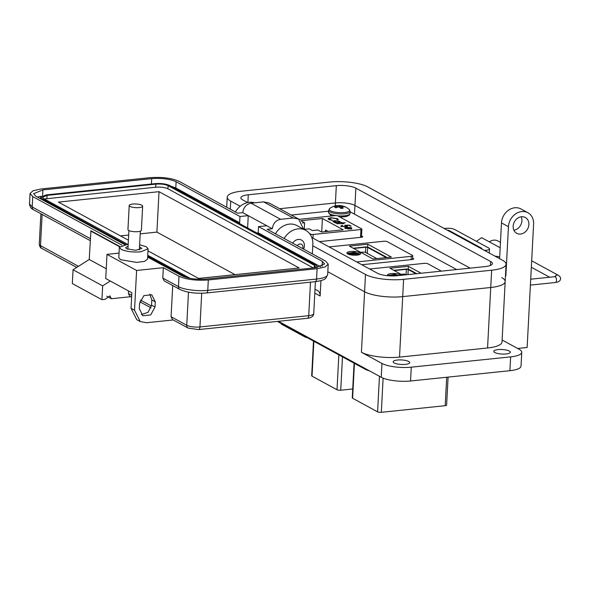 <?xml version="1.0" encoding="UTF-8"?>
<svg xmlns="http://www.w3.org/2000/svg" width="590" height="590" viewBox="0 0 590 590"><rect width="100%" height="100%" fill="white"/><g stroke="black" fill="none" stroke-linecap="round" stroke-linejoin="round"><path stroke-width="0.89" d="M312.759 245.779L365.498 274.49A28.069 7.692 3 0 0 403.604 279.343L491.64 270.22A28.069 7.692 3 0 0 506.087 264.291A28.069 7.692 3 0 0 502.577 260.279L367.813 186.912A28.069 7.692 3 0 0 329.707 182.059L241.671 191.182A28.069 7.692 3 0 0 227.224 197.104A28.069 7.692 3 0 0 230.727 201.116L240.204 206.279M247.63 202.577L242.674 199.877A14.396 3.946 -177 0 1 240.875 197.827A14.396 3.946 -177 0 1 248.287 194.789L336.322 185.658A14.396 3.946 -177 0 1 355.866 188.151L490.629 261.518A14.396 3.946 -177 0 1 492.429 263.575A14.396 3.946 -177 0 1 485.024 266.614L396.981 275.737A14.396 3.946 -177 0 1 377.445 273.251L311.793 237.505M365.498 274.49L364.591 291.77L327.819 271.747L364.591 291.77A28.069 7.692 3 0 0 402.697 296.623L490.733 287.5A28.069 7.692 3 0 0 505.18 281.57A28.069 7.692 3 0 0 501.788 277.625M336.322 185.658L335.415 202.945L279.66 208.72L335.415 202.945A14.396 3.946 -177 0 1 354.959 205.431L470.171 268.155L354.959 205.431L354.509 213.934M476.447 241.34L481.595 237.659L489.339 241.87A9.846 8.216 -61.4 0 1 497.916 240.963L500.46 242.35M481.484 248.663L481.514 248.169L449.226 230.587A1.829 0.502 3 0 0 447.412 230.248M484.493 250.433L486.19 250.263A6.402 1.755 3 0 0 489.486 248.914A6.402 1.755 3 0 0 488.682 247.999L454.632 229.458A6.402 1.755 3 0 0 445.944 228.352L444.248 228.529M481.514 248.169A1.829 0.502 -177 0 1 481.742 248.427A1.829 0.502 -177 0 1 481.337 248.715M292.714 243.183A7.434 6.202 -61.4 0 1 298.289 239.444A7.434 6.202 -61.4 0 1 301.468 240.049A7.434 6.202 -61.4 0 1 304.411 245.912A7.434 6.202 -61.4 0 1 303.584 249.105M297.249 245.654A3.717 3.105 -61.4 0 1 299.897 243.987A3.717 3.105 -61.4 0 1 302.648 248.596M498.026 349.605A8.275 2.264 -177 0 1 510.298 352.215A8.275 2.264 -177 0 1 506.036 353.963A8.275 2.264 -177 0 1 493.771 351.352A8.275 2.264 -177 0 1 498.026 349.605M397.417 360.033A8.275 2.264 -177 0 1 409.689 362.644A8.275 2.264 -177 0 1 405.426 364.391A8.275 2.264 -177 0 1 393.154 361.781A8.275 2.264 -177 0 1 397.417 360.033M513.89 230.203A8.998 7.508 118.6 0 0 521.191 216.788M521.472 216.751A8.998 7.508 -61.4 0 1 525.321 217.489A8.998 7.508 -61.4 0 1 528.5 226.826A8.998 7.508 -61.4 0 1 520.572 234.031A8.998 7.508 -61.4 0 1 516.722 233.293A8.998 7.508 -61.4 0 1 513.543 223.957A8.998 7.508 -61.4 0 1 521.472 216.751M278.451 321.299L381.243 377.261A21.594 5.915 3 0 0 410.551 380.993L509.908 370.697A21.594 5.915 3 0 0 521.022 366.139L521.752 352.319A21.594 5.915 3 0 0 519.053 349.228L502.12 340.017M410.551 380.993L411.282 367.172A21.594 5.915 -177 0 1 381.966 363.44L361.419 352.252A28.069 7.692 3 0 0 399.526 357.105L402.697 296.623L490.733 287.5A28.069 7.692 3 0 0 505.18 281.57L506.087 264.291M320.938 280.648L320.134 296.003A7.198 6.003 118.6 0 0 317.287 290.339A7.198 6.003 118.6 0 0 314.979 289.719M517.629 348.461L527.135 347.473L533.596 224.089A14.396 12.014 118.6 0 0 527.903 212.747A14.396 12.014 118.6 0 0 508.447 226.693L505.873 275.773L505.497 275.567M505.483 275.81L505.873 275.773M499.693 256.938A14.396 3.946 3 0 0 494.922 256.112M361.419 352.252L364.591 291.77A28.069 7.692 3 0 0 402.697 296.623L403.604 279.343M235.41 211.987A17.995 15.016 -61.4 0 1 254.615 202.812M275.456 233.788A17.995 15.016 -61.4 0 1 297.006 225.601L305.709 230.343A17.995 15.016 -61.4 0 1 312.825 244.511L312.339 253.87M284.159 238.53A17.995 15.016 -61.4 0 1 305.709 230.343M411.282 367.172L510.63 356.876A21.594 5.915 3 0 0 521.752 352.319M505.18 281.57L502.009 342.06A28.069 7.692 -177 0 1 487.561 347.982L399.526 357.105M277.366 321.41L364.915 369.075A23.032 6.313 3 0 0 369.606 370.933M499.605 258.663L501.478 222.902A14.396 12.014 -61.4 0 1 520.941 208.956L527.903 212.747M335.26 205.94L335.415 202.945A14.396 3.946 -177 0 1 354.959 205.431L355.866 188.151M119.342 247.291L118.797 257.653L120.596 259.711L136.666 262.41L144.447 261.407L147.544 259.165L148.09 248.796L140.678 251.834C132.632 252.402 126.113 251.569 121.142 249.341L119.342 247.291L128.192 244.127M139.624 244.725L146.291 246.738L148.09 248.796M128.082 246.178L125.633 247.616L126.644 248.774L135.685 250.293L141.799 248.464L139.513 246.775M130.545 296.726L111.363 298.717L106.79 296.224M173.209 319.957L146.372 322.737L140.214 321.55L134.52 310.215L136.607 270.463L163.334 267.698L162.788 278.067L164.212 280.899L179.884 289.432A3.599 3.002 -61.4 0 1 178.46 286.6L178.999 276.231L163.334 267.698M111.363 298.717L109.939 295.885L105.079 299.366L101.93 299.698L72.334 283.576L73.057 269.755L89.23 259.482L90.941 230.771L119.733 246.443M101.93 299.698L102.653 285.87L110.286 281.024M128.554 290.966L128.421 293.51L129.844 296.342M149.831 294.108L151.807 299.971L151.534 305.155L148.053 312.368L141.268 314.536M140.214 321.55L136.733 319.655L131.039 308.319L131.858 292.765L105.735 278.546L107.004 254.349L136.607 270.463M155.015 307.051L155.288 301.866L151.726 294.779L143.879 295.612L139.565 303.496L139.292 308.673L142.854 315.761L150.701 314.927L155.015 307.051L151.534 305.155M171.078 316.734L172.501 319.566L188.173 328.099A3.599 3.002 -61.4 0 1 186.75 325.267L171.078 316.734L172.715 285.531M119.534 246.709L90.72 231.029M89.23 259.482L106.252 268.752M73.057 269.755L102.653 285.87M121.99 245.189L32.738 196.603L30.046 193.52L33.106 190.71L41.16 188.962L149.948 177.686C162.021 176.838 171.793 178.077 179.257 181.418L237.586 213.174L242.719 212.643L248.25 215.652L239.968 216.508L176.115 181.742C169.891 178.962 161.749 177.922 151.689 178.63L42.9 189.906L33.637 193.704L35.887 196.278L124.564 244.555M147.655 257.122L182.148 275.899C188.365 278.687 196.507 279.719 206.574 279.011L315.362 267.735L324.618 263.944L322.376 261.37L258.516 226.604L266.791 225.749L272.322 228.758L267.189 229.289L325.518 261.046L328.217 264.128L325.149 266.938L317.103 268.686L208.314 279.962C196.234 280.81 186.462 279.564 178.999 276.231M107.004 254.349L119.04 253.103M242.719 212.643C243.486 207.37 246.259 204.221 251.038 203.189L263.612 201.883L269.18 203.012M272.322 228.758C273.059 223.463 275.832 220.306 280.634 219.303L293.208 217.998L298.599 219.03L303.57 229.178M256.628 232.984L258.191 232.821L258.516 226.604M258.191 232.821L320.584 266.791M37.354 197.075L41.271 196.286M170.901 186.182L175.791 187.967L239.643 222.732L239.968 216.508M266.791 225.749L248.25 215.652L247.601 228.072M238.08 222.895L239.643 222.732M125.611 244.385L100.13 230.513L100.094 231.228M187.03 277.683L147.699 256.274M100.13 230.513L42.008 198.734L40.658 197.193L46.219 194.914L155.008 183.638C161.048 183.217 165.93 183.837 169.662 185.503L315.923 265.131L317.273 266.673L316.668 267.58M127.374 244.194L43.579 198.572L42.458 197.289L47.089 195.386L155.878 184.109C160.9 183.77 164.971 184.287 168.091 185.666L314.352 265.294L315.473 266.577L313.792 267.897M190.157 278.355L147.751 255.286M44.316 198.97L155.716 187.222C160.746 186.868 164.816 187.384 167.929 188.778L313.349 267.949M128.391 240.204L58.417 202.105L159.027 191.676L299.189 267.985L198.579 278.414L147.979 250.868M120.471 235.889L128.664 235.041M140.191 233.846L156.903 232.113L159.027 191.676M156.903 232.113L235.012 274.638M142.647 206.176L141.386 230.225A6.726 1.844 -177 0 1 136.305 231.745A6.726 1.844 -177 0 1 128.79 230.483A6.726 1.844 -177 0 1 127.949 229.525L129.21 205.468A6.726 1.844 -177 0 1 134.299 203.956A6.726 1.844 -177 0 1 141.806 205.209A6.726 1.844 -177 0 1 142.647 206.176A6.726 1.844 -177 0 1 137.566 207.687A6.726 1.844 -177 0 1 130.051 206.426A6.726 1.844 -177 0 1 129.21 205.468M361.818 264.74L412.469 259.497L413.325 258.538L412.58 258.132M413.701 258.958L413.325 258.538L413.28 259.327M456.675 269.556L350.158 211.81M328.571 211.191L291.29 215.055M319.367 241.635L362.186 237.195L362.813 236.701L361.515 235.993M401.001 275.324A6.859 1.881 3 0 0 400.315 274.793A6.859 1.881 3 0 0 392.66 273.502A6.859 1.881 3 0 0 387.475 275.051A6.859 1.881 3 0 0 387.896 275.751M446.696 377.253L445.207 405.691L381.317 412.314L383.109 378.131M379.459 376.295L377.593 411.842A2.744 0.752 3 0 0 381.317 412.314M377.593 411.842L352.606 398.235A2.744 0.752 -177 0 1 352.26 397.844L354.081 363.175M445.207 405.691A2.744 0.752 3 0 0 446.615 405.116L448.083 377.106M441.386 271.135L427.957 263.826A2.744 0.752 -177 0 0 424.232 263.354L369.657 269.011M421.098 273.236L408.376 266.319L389.931 268.229L402.653 275.154M408.376 266.319L408.228 269.195M398.825 275.545A6.859 1.881 3 0 0 395.801 274.969M392.269 274.829A6.859 1.881 3 0 0 387.881 275.729M389.157 275.847L395.366 273.819L395.846 274.077L395.779 275.397L395.234 275.574M416.776 273.686L409.018 269.46A2.286 0.627 -177 0 0 405.913 269.07L393.788 270.323M395.846 274.077L393.744 274.763L395.735 275.847M394.231 270.567L406.355 269.313A1.372 0.376 -177 0 1 408.221 269.549L415.979 273.767M394.415 275.921L390.565 275.803L393.073 274.984L394.762 275.906M393.073 274.984L393.021 275.877M406.473 274.756L404.224 274.048L401.2 274.357M347.753 253.943A6.859 1.881 3 0 0 355.409 255.227A6.859 1.881 3 0 0 360.593 253.678A6.859 1.881 3 0 0 359.73 252.697A6.859 1.881 3 0 0 352.082 251.414A6.859 1.881 3 0 0 346.898 252.963A6.859 1.881 3 0 0 347.753 253.943M360.121 254.312A6.859 1.881 3 0 0 359.664 254.017A6.859 1.881 3 0 0 355.217 252.881M352.724 388.98L340.74 390.226L342.488 356.869M338.844 354.885L337.015 389.754A2.744 0.752 3 0 0 340.74 390.226M337.015 389.754L312.029 376.147A2.744 0.752 -177 0 1 311.682 375.756L313.504 341.086M356.721 261.967L411.296 256.311L411.127 259.637M411.296 256.311A2.744 0.752 -177 0 0 412.712 255.736A2.744 0.752 -177 0 0 412.366 255.337L387.379 241.738A2.744 0.752 -177 0 0 383.655 241.266L329.08 246.922M367.799 244.223L349.354 246.133L372.924 258.966L391.376 257.056L367.799 244.223L367.651 247.107M351.692 252.741A6.859 1.881 3 0 0 347.296 253.641M348.218 254.165L354.789 251.731L355.269 251.989L355.195 253.302L354.656 253.479M387.055 257.506L368.44 247.372A2.286 0.627 -177 0 0 365.335 246.974L353.211 248.235M359.399 254.651L359.421 254.246L348.284 254.187M355.269 251.989L353.167 252.675L355.379 253.877L359.421 254.246M353.653 248.479L365.778 247.217A1.372 0.376 -177 0 1 367.644 247.453L386.251 257.587M349.988 253.707L352.495 252.889L354.236 253.84L349.988 253.707M352.495 252.889L352.444 253.789M376.752 258.575L364.886 252.114L360.623 252.269M312.966 238.146L313.157 234.481L360.947 229.525A1.8 0.494 3 0 0 361.869 229.149A1.8 0.494 3 0 0 361.648 228.891L337.79 215.903A1.8 0.494 3 0 0 335.349 215.593L299.13 219.347M345.253 228.396C344.361 227.806 344.84 227.393 346.684 227.15L351.552 227.747L351.714 228.61L349.966 229.031L346.957 227.386L345.947 228.293L348.483 229.068L344.767 227.888M345.747 228.618L345.615 227.924L345.924 228.677M351.028 227.969L351.529 228.19L351.552 227.747L351.714 228.61M342.03 223.116L341.433 222.791L345.224 222.784L343.188 223.263L343.778 223.588L336.698 223.669L342.016 223.381M337.015 219.768L336.728 218.706L331.16 217.961L329.109 218.802L332.613 220.454L328.866 219.546L328.423 218.359L330.806 217.732L337.605 218.632L337.878 219.908L337.015 219.768L337.325 219.362L337.303 219.805M328.129 218.772L328.423 218.359L328.188 218.993M338.313 219.406L337.878 219.908M302.397 222.998L304.61 222.769L300.848 220.726L322.413 218.492L343.196 229.805L321.639 232.04L317.877 229.997L312.368 230.565L309.182 228.832L304.787 229.289L303.592 228.632M309.514 233.515L310.709 234.164L310.657 235.152M313.157 234.481A1.8 0.494 -177 0 1 310.709 234.164M333.439 221.965C332.546 221.368 333.018 220.94 334.847 220.682L339.744 221.324L339.877 222.187L341.418 222.297L335.334 222.931L334.921 222.703L335.976 222.592L332.974 221.457M346.3 225.476L346.278 225.918L346.979 226.191L347.001 225.756C347.776 226.265 347.348 226.626 345.733 226.826L341.197 226.258L342.134 225.247L342.547 225.476L342.075 226.184L345.349 226.597L346.079 225.8L344.634 225.292L349.265 225.122L351.153 226.147L348.734 225.387L346.3 225.476L347.407 226.191M346.345 226.744L346.079 225.8M341.197 226.258L340.814 225.845M341.942 226.553L341.787 225.852L342.053 226.59M351.529 228.19L351.692 229.053M347.245 227.541L347.739 227.526M344.862 228.116L345.718 227.747M342.023 223.168L342.185 222.718M343.188 223.263L343.166 223.647M342.775 223.035L343.181 223.433M342.163 223.153L342.753 223.477M329.449 218.381L328.394 218.794M329.729 219.915L329.714 219.451M329.109 218.802L329.692 219.893M337.605 218.632L338.24 219.62M336.713 218.706L337.583 219.074M325.06 231.686L325.628 230.012L326.602 230.543L326.55 231.531M321.705 232.032L322.413 218.492M327.236 231.457L327.398 230.978L328.114 231.369M304.285 229.008L304.61 222.769M339.722 221.759L339.213 221.538M334.029 221.243L333.055 221.678M341.175 226.693L342.112 225.69M349.265 225.122L350.46 226.221M345.836 225.69L346.293 225.668M351.116 228.839L350.829 227.836L350.305 228.728L347.746 227.334L350.018 229.023M281.253 323.534L281.231 323.917A1.8 0.494 3 0 0 281.459 324.175L305.31 337.163A1.8 0.494 3 0 0 306.903 337.495M334.183 222.268L335.253 220.911L339.007 221.398L339.117 222.533M333.969 222.194L333.852 221.493L337.937 222.659M347.746 227.334L350.829 227.836M326.255 231.56L326.602 230.543M339.007 221.398L337.952 222.393M343.188 206.618L343.292 206.176A15.657 13.386 110.2 0 0 341.3 205.814A15.62 15.222 148.9 0 0 340.334 205.704A15.62 12.213 -99.2 0 0 339.56 205.593A15.657 7.825 -90.4 0 0 338.822 205.527A15.657 7.825 -90.4 0 0 338.38 205.549A5.163 1.416 3 0 0 337.104 205.622A5.163 1.416 3 0 0 336.676 205.674A5.163 1.416 3 0 0 335.998 205.799A15.657 7.08 78.8 0 1 337.089 205.851A15.62 1.527 86.2 0 1 337.2 206.035A15.62 9.529 99 0 0 336.588 206.301A15.657 13.386 110.2 0 0 334.589 207.075A5.163 1.416 3 0 0 335.091 207.451A5.163 1.416 3 0 0 335.909 207.798A15.657 12.641 -54.1 0 1 337.959 207.046A15.62 14.477 -16.6 0 1 338.933 206.979A15.62 11.468 66.8 0 1 339.7 207.267A15.657 7.08 78.8 0 1 340.821 208.418A5.163 1.416 3 0 0 343.203 208.174A15.657 7.825 -90.4 0 0 342.163 207.009A15.62 2.272 -84.2 0 0 342.067 206.655A15.62 8.784 -69.4 0 1 342.665 206.559A15.657 12.641 -54.1 0 1 344.612 206.891A5.163 1.416 3 0 0 344.11 206.515A5.163 1.416 3 0 0 343.292 206.176M337.495 215.778A10.797 2.957 3 0 0 344.508 215.793A10.797 2.957 3 0 0 350.069 213.514L350.172 211.515A10.797 2.957 3 0 1 344.612 213.794A10.797 2.957 3 0 1 329.957 211.928A10.797 2.957 3 0 1 328.608 210.387L329.817 208.395A10.259 2.81 3 0 0 330.489 210.755A10.259 2.81 3 0 0 343.564 212.599A10.259 2.81 3 0 0 349.177 209.406L349.177 209.406A15.657 15.657 0 0 0 338.822 205.527M336.602 207.503L336.588 206.301M337.251 207.267L337.2 206.035M338.372 207.009L338.38 205.549M339.375 207.134L339.56 205.593M340.179 207.717L340.334 205.704M341.234 208.41L341.3 205.814M341.817 208.373L342.067 206.655M341.979 208.358L342.163 207.009M491.64 270.22L487.561 347.982M230.727 201.116L230.306 209.207M490.43 265.434L490.629 261.518M248.287 194.789L247.881 202.525M449.226 230.587L449.197 231.214M500.18 247.77L489.339 241.87M486.19 250.263L486.13 251.325M554.851 276.703A2.921 2.434 -61.4 0 1 558.376 275.324L531.678 260.787M530.712 279.203L554.777 276.71A2.921 1.394 84.1 0 1 555.227 276.806A2.921 1.394 84.1 0 1 556.495 280.383A2.921 1.394 84.1 0 1 555.382 282.514C558.819 282.02 560.522 280.766 560.5 278.738C560.766 277.698 560.058 276.562 558.376 275.324M381.243 377.261L381.966 363.44M320.134 296.003L314.802 293.105M509.908 370.697L510.63 356.876M364.915 369.075L364.952 368.396M508.447 226.693L501.478 222.902M151.446 306.048L140.383 300.022M131.725 295.31L128.421 293.51M134.52 310.215L131.039 308.319M188.173 328.099L198.572 329.581A3.599 1.718 -95.9 0 0 199.944 326.949A9.713 2.662 -177 0 1 186.75 325.267L188.483 292.175M198.572 329.581L307.361 318.305A3.599 1.718 -95.9 0 0 308.725 315.672L199.944 326.949L201.706 293.237M315.407 281.666L313.733 313.622A9.713 2.662 -177 0 1 308.725 315.672L310.48 282.175M41.912 248.479A3.599 3.002 -61.4 0 1 40.489 245.639A9.713 2.662 -177 0 1 39.279 244.253C39.692 246.716 40.57 248.117 41.912 248.479L76.722 267.425M78.47 266.319L40.489 245.639L42.126 214.436M32.738 196.603L32.199 206.972L90.322 238.618M151.807 299.971L155.288 301.866M162.788 278.067L178.46 286.6C182.782 289.498 198.904 291.548 207.769 290.332L208.314 279.962M33.623 209.804A3.599 3.002 -61.4 0 1 32.199 206.972L29.5 203.882C29.802 206.788 31.174 208.757 33.623 209.804L90.218 240.617M179.884 289.432C186.956 292.611 195.792 293.791 206.397 292.965A3.599 1.718 -95.9 0 0 207.769 290.332L316.557 279.055L317.103 268.686M315.185 281.688A3.599 1.718 -95.9 0 0 316.557 279.055A21.594 5.915 -177 0 0 327.671 274.498L326.019 278.023C325.06 278.355 325.997 280.08 315.185 281.688L206.397 292.965M280.634 219.303L251.038 203.189M322.118 266.26L322.376 261.37M42.598 195.637L42.9 189.906M151.401 184.014L151.689 178.63M175.791 187.967L176.115 181.742M263.612 201.883L293.208 217.998M41.964 199.59L42.008 198.734M155.878 184.109L155.716 187.222M167.929 188.778L168.091 185.666M47.089 195.386L46.927 198.498M314.352 265.294L314.219 267.742M352.606 398.235L354.435 363.374M408.221 269.549L407.956 274.601M406.082 274.542L406.355 269.313M312.029 376.147L313.858 341.278M367.644 247.453L367.327 253.442M365.505 252.454L365.778 247.217M360.947 229.525L360.534 237.364M281.459 324.175L281.489 323.659M305.34 336.647L305.31 337.163M328.608 210.387L328.505 212.378A10.797 2.957 3 0 0 329.854 213.919A10.797 2.957 3 0 0 335.717 215.564M226.693 207.238L227.224 197.104M489.486 248.914L489.265 253.036M549.674 277.234L531.339 267.255M555.33 276.872L555.787 276.518L554.777 276.71M530.403 285.103L555.382 282.514M151.003 307.869L139.808 301.77M131.614 297.308L129.844 296.35M313.733 313.622C313.541 316.247 311.417 317.811 307.361 318.305M40.872 213.757L39.279 244.253M30.046 193.52L29.5 203.882M328.217 264.128L327.671 274.498M298.599 219.03L268.996 202.916M317.273 266.673L317.228 267.499M40.658 197.193L40.577 198.83M127.919 249.305L128.9 230.543M139.351 249.909L140.332 231.14M412.712 255.736L412.513 259.489M361.869 229.149L361.449 237.269M332.303 215.903L330.466 215.151L328.505 212.378M339.921 217.061L346.36 216.523L349.302 215.129L350.069 213.514M336.676 205.674A15.657 15.657 0 0 0 329.817 208.395M350.172 211.515L349.177 209.406"/></g></svg>
